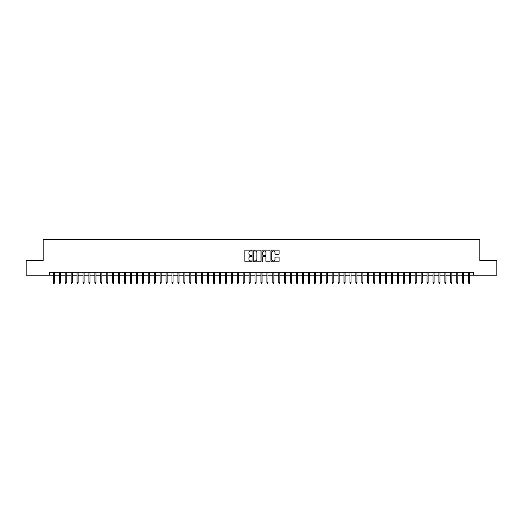 <?xml version="1.0" encoding="UTF-8"?>
<svg xmlns="http://www.w3.org/2000/svg" width="523" height="523" viewBox="0 0 523 523"><rect width="100%" height="100%" fill="white"/><g stroke="black" fill="none" stroke-linecap="round" stroke-linejoin="round"><path stroke-width="0.78" d="M252.008 250.537A0.405 0.405 0 0 0 251.602 250.131L245.418 250.131A0.582 0.582 0 0 0 244.836 250.713L244.836 261.193A0.582 0.582 0 0 0 245.418 261.775L251.602 261.775A0.405 0.405 0 0 0 252.008 261.369A0.405 0.405 0 0 0 251.602 260.964L250.798 260.964A1.863 1.863 0 0 1 248.935 259.101L248.935 258.225A1.863 1.863 0 0 1 250.798 256.362L251.602 256.362A0.405 0.405 0 0 0 252.008 255.956A0.405 0.405 0 0 0 251.602 255.544L250.798 255.544A1.863 1.863 0 0 1 248.935 253.681L248.935 252.812A1.863 1.863 0 0 1 250.798 250.948L251.602 250.948A0.405 0.405 0 0 0 252.008 250.537M278.517 254.237A0.582 0.582 0 0 0 279.099 253.655L279.099 250.713A0.582 0.582 0 0 0 278.517 250.131L271.646 250.131A0.582 0.582 0 0 0 271.064 250.713L271.064 261.193A0.582 0.582 0 0 0 271.646 261.775L278.517 261.775A0.582 0.582 0 0 0 279.099 261.193L279.099 257.643A0.582 0.582 0 0 0 278.517 257.061L275.575 257.061A0.582 0.582 0 0 0 274.993 257.643L274.993 259.401A1.556 1.556 0 0 1 273.437 260.964A1.556 1.556 0 0 1 271.882 259.401L271.882 252.504A1.556 1.556 0 0 1 273.437 250.948A1.556 1.556 0 0 1 274.993 252.504L274.993 253.655A0.582 0.582 0 0 0 275.575 254.237L278.517 254.237M49.43 275.235L26.15 275.235L26.15 260.402L43.206 260.402L43.206 239.639L479.794 239.639L479.794 260.402L496.85 260.402L496.85 275.235L473.57 275.235L473.57 272.267L49.43 272.267L49.43 275.235L53.346 275.235M260.99 250.713A0.582 0.582 0 0 0 260.408 250.131L253.537 250.131A0.582 0.582 0 0 0 252.955 250.713L252.955 261.193A0.582 0.582 0 0 0 253.537 261.775L260.408 261.775A0.582 0.582 0 0 0 260.99 261.193L260.99 250.713M262.592 250.131L269.463 250.131A0.582 0.582 0 0 1 270.045 250.713L270.045 261.193A0.582 0.582 0 0 1 269.463 261.775L266.521 261.775A0.582 0.582 0 0 1 265.939 261.193L265.939 256.943A0.582 0.582 0 0 0 265.357 256.362L263.409 256.362A0.582 0.582 0 0 0 262.827 256.943L262.827 261.369A0.405 0.405 0 0 1 262.415 261.775A0.405 0.405 0 0 1 262.01 261.369L262.01 250.713A0.582 0.582 0 0 1 262.592 250.131M54.418 275.235L59.282 275.235M60.348 275.235L65.212 275.235M66.277 275.235L71.141 275.235M72.213 275.235L77.077 275.235M78.143 275.235L83.007 275.235M84.072 275.235L88.943 275.235M90.008 275.235L94.872 275.235M95.938 275.235L100.802 275.235M101.874 275.235L106.738 275.235M107.803 275.235L112.667 275.235M113.733 275.235L118.597 275.235M119.669 275.235L124.533 275.235M125.598 275.235L130.462 275.235M131.528 275.235L136.398 275.235M137.464 275.235L142.328 275.235M143.394 275.235L148.257 275.235M149.33 275.235L154.193 275.235M155.259 275.235L160.123 275.235M161.189 275.235L166.053 275.235M167.125 275.235L171.989 275.235M173.054 275.235L177.918 275.235M178.984 275.235L183.848 275.235M184.92 275.235L189.784 275.235M190.849 275.235L195.713 275.235M196.785 275.235L201.649 275.235M202.715 275.235L207.579 275.235M208.644 275.235L213.508 275.235M214.58 275.235L219.444 275.235M220.51 275.235L225.374 275.235M226.439 275.235L231.303 275.235M232.375 275.235L237.239 275.235M238.305 275.235L243.169 275.235M244.241 275.235L249.105 275.235M250.171 275.235L255.034 275.235M256.1 275.235L260.964 275.235M262.036 275.235L266.9 275.235M267.966 275.235L272.829 275.235M273.895 275.235L278.759 275.235M279.831 275.235L284.695 275.235M285.761 275.235L290.625 275.235M291.697 275.235L296.561 275.235M297.626 275.235L302.49 275.235M303.556 275.235L308.42 275.235M309.492 275.235L314.356 275.235M315.421 275.235L320.285 275.235M321.351 275.235L326.215 275.235M327.287 275.235L332.151 275.235M333.216 275.235L338.08 275.235M339.152 275.235L344.016 275.235M345.082 275.235L349.946 275.235M351.011 275.235L355.875 275.235M356.948 275.235L361.811 275.235M362.877 275.235L367.741 275.235M368.807 275.235L373.67 275.235M374.743 275.235L379.606 275.235M380.672 275.235L385.536 275.235M386.602 275.235L391.472 275.235M392.538 275.235L397.402 275.235M398.467 275.235L403.331 275.235M404.403 275.235L409.267 275.235M410.333 275.235L415.197 275.235M416.262 275.235L421.126 275.235M422.198 275.235L427.062 275.235M428.128 275.235L432.992 275.235M434.057 275.235L438.928 275.235M439.993 275.235L444.857 275.235M445.923 275.235L450.787 275.235M451.859 275.235L456.723 275.235M457.788 275.235L462.652 275.235M463.718 275.235L468.582 275.235M469.654 275.235L473.57 275.235M254.178 250.948A0.405 0.405 0 0 0 253.773 251.354L253.773 260.552A0.405 0.405 0 0 0 254.178 260.964L255.021 260.964A1.863 1.863 0 0 0 256.885 259.101L256.885 252.812A1.863 1.863 0 0 0 255.021 250.948L254.178 250.948M265.939 252.531A1.556 1.556 0 0 0 264.383 250.975A1.556 1.556 0 0 0 262.827 252.531L262.827 254.963A0.582 0.582 0 0 0 263.409 255.544L265.357 255.544A0.582 0.582 0 0 0 265.939 254.963L265.939 252.531M53.346 282.59L53.588 283.361L54.176 283.361L54.418 282.59L53.346 282.59L53.346 272.267M54.418 282.59L54.418 272.267M59.282 282.59L59.517 283.361L60.112 283.361L60.348 282.59L59.282 282.59L59.282 272.267M60.348 282.59L60.348 272.267M65.212 282.59L65.447 283.361L66.042 283.361L66.277 282.59L65.212 282.59L65.212 272.267M66.277 282.59L66.277 272.267M71.141 282.59L71.383 283.361L71.971 283.361L72.213 282.59L71.141 282.59L71.141 272.267M72.213 282.59L72.213 272.267M77.077 282.59L77.312 283.361L77.907 283.361L78.143 282.59L77.077 282.59L77.077 272.267M78.143 282.59L78.143 272.267M83.007 282.59L83.242 283.361L83.837 283.361L84.072 282.59L83.007 282.59L83.007 272.267M84.072 282.59L84.072 272.267M88.943 282.59L89.178 283.361L89.773 283.361L90.008 282.59L88.943 282.59L88.943 272.267M90.008 282.59L90.008 272.267M94.872 282.59L95.108 283.361L95.702 283.361L95.938 282.59L94.872 282.59L94.872 272.267M95.938 282.59L95.938 272.267M100.802 282.59L101.044 283.361L101.632 283.361L101.874 282.59L100.802 282.59L100.802 272.267M101.874 282.59L101.874 272.267M106.738 282.59L106.973 283.361L107.568 283.361L107.803 282.59L106.738 282.59L106.738 272.267M107.803 282.59L107.803 272.267M112.667 282.59L112.903 283.361L113.498 283.361L113.733 282.59L112.667 282.59L112.667 272.267M113.733 282.59L113.733 272.267M118.597 282.59L118.839 283.361L119.427 283.361L119.669 282.59L118.597 282.59L118.597 272.267M119.669 282.59L119.669 272.267M124.533 282.59L124.768 283.361L125.363 283.361L125.598 282.59L124.533 282.59L124.533 272.267M125.598 282.59L125.598 272.267M130.462 282.59L130.698 283.361L131.293 283.361L131.528 282.59L130.462 282.59L130.462 272.267M131.528 282.59L131.528 272.267M136.398 282.59L136.634 283.361L137.229 283.361L137.464 282.59L136.398 282.59L136.398 272.267M137.464 282.59L137.464 272.267M142.328 282.59L142.563 283.361L143.158 283.361L143.394 282.59L142.328 282.59L142.328 272.267M143.394 282.59L143.394 272.267M148.257 282.59L148.499 283.361L149.088 283.361L149.33 282.59L148.257 282.59L148.257 272.267M149.33 282.59L149.33 272.267M154.193 282.59L154.429 283.361L155.024 283.361L155.259 282.59L154.193 282.59L154.193 272.267M155.259 282.59L155.259 272.267M160.123 282.59L160.358 283.361L160.953 283.361L161.189 282.59L160.123 282.59L160.123 272.267M161.189 282.59L161.189 272.267M166.053 282.59L166.294 283.361L166.883 283.361L167.125 282.59L166.053 282.59L166.053 272.267M167.125 282.59L167.125 272.267M171.989 282.59L172.224 283.361L172.819 283.361L173.054 282.59L171.989 282.59L171.989 272.267M173.054 282.59L173.054 272.267M177.918 282.59L178.153 283.361L178.748 283.361L178.984 282.59L177.918 282.59L177.918 272.267M178.984 282.59L178.984 272.267M183.848 282.59L184.089 283.361L184.684 283.361L184.92 282.59L183.848 282.59L183.848 272.267M184.92 282.59L184.92 272.267M189.784 282.59L190.019 283.361L190.614 283.361L190.849 282.59L189.784 282.59L189.784 272.267M190.849 282.59L190.849 272.267M195.713 282.59L195.955 283.361L196.543 283.361L196.785 282.59L195.713 282.59L195.713 272.267M196.785 282.59L196.785 272.267M201.649 282.59L201.885 283.361L202.479 283.361L202.715 282.59L201.649 282.59L201.649 272.267M202.715 282.59L202.715 272.267M207.579 282.59L207.814 283.361L208.409 283.361L208.644 282.59L207.579 282.59L207.579 272.267M208.644 282.59L208.644 272.267M213.508 282.59L213.75 283.361L214.338 283.361L214.58 282.59L213.508 282.59L213.508 272.267M214.58 282.59L214.58 272.267M219.444 282.59L219.68 283.361L220.275 283.361L220.51 282.59L219.444 282.59L219.444 272.267M220.51 282.59L220.51 272.267M225.374 282.59L225.609 283.361L226.204 283.361L226.439 282.59L225.374 282.59L225.374 272.267M226.439 282.59L226.439 272.267M231.303 282.59L231.545 283.361L232.14 283.361L232.375 282.59L231.303 282.59L231.303 272.267M232.375 282.59L232.375 272.267M237.239 282.59L237.475 283.361L238.07 283.361L238.305 282.59L237.239 282.59L237.239 272.267M238.305 282.59L238.305 272.267M243.169 282.59L243.411 283.361L243.999 283.361L244.241 282.59L243.169 282.59L243.169 272.267M244.241 282.59L244.241 272.267M249.105 282.59L249.34 283.361L249.935 283.361L250.171 282.59L249.105 282.59L249.105 272.267M250.171 282.59L250.171 272.267M255.034 282.59L255.27 283.361L255.865 283.361L256.1 282.59L255.034 282.59L255.034 272.267M256.1 282.59L256.1 272.267M260.964 282.59L261.206 283.361L261.794 283.361L262.036 282.59L260.964 282.59L260.964 272.267M262.036 282.59L262.036 272.267M266.9 282.59L267.135 283.361L267.73 283.361L267.966 282.59L266.9 282.59L266.9 272.267M267.966 282.59L267.966 272.267M272.829 282.59L273.065 283.361L273.66 283.361L273.895 282.59L272.829 282.59L272.829 272.267M273.895 282.59L273.895 272.267M278.759 282.59L279.001 283.361L279.589 283.361L279.831 282.59L278.759 282.59L278.759 272.267M279.831 282.59L279.831 272.267M284.695 282.59L284.93 283.361L285.525 283.361L285.761 282.59L284.695 282.59L284.695 272.267M285.761 282.59L285.761 272.267M290.625 282.59L290.86 283.361L291.455 283.361L291.697 282.59L290.625 282.59L290.625 272.267M291.697 282.59L291.697 272.267M296.561 282.59L296.796 283.361L297.391 283.361L297.626 282.59L296.561 282.59L296.561 272.267M297.626 282.59L297.626 272.267M302.49 282.59L302.725 283.361L303.32 283.361L303.556 282.59L302.49 282.59L302.49 272.267M303.556 282.59L303.556 272.267M308.42 282.59L308.662 283.361L309.25 283.361L309.492 282.59L308.42 282.59L308.42 272.267M309.492 282.59L309.492 272.267M314.356 282.59L314.591 283.361L315.186 283.361L315.421 282.59L314.356 282.59L314.356 272.267M315.421 282.59L315.421 272.267M320.285 282.59L320.521 283.361L321.115 283.361L321.351 282.59L320.285 282.59L320.285 272.267M321.351 282.59L321.351 272.267M326.215 282.59L326.457 283.361L327.045 283.361L327.287 282.59L326.215 282.59L326.215 272.267M327.287 282.59L327.287 272.267M332.151 282.59L332.386 283.361L332.981 283.361L333.216 282.59L332.151 282.59L332.151 272.267M333.216 282.59L333.216 272.267M338.08 282.59L338.316 283.361L338.911 283.361L339.152 282.59L338.08 282.59L338.08 272.267M339.152 282.59L339.152 272.267M344.016 282.59L344.252 283.361L344.847 283.361L345.082 282.59L344.016 282.59L344.016 272.267M345.082 282.59L345.082 272.267M349.946 282.59L350.181 283.361L350.776 283.361L351.011 282.59L349.946 282.59L349.946 272.267M351.011 282.59L351.011 272.267M355.875 282.59L356.117 283.361L356.706 283.361L356.948 282.59L355.875 282.59L355.875 272.267M356.948 282.59L356.948 272.267M361.811 282.59L362.047 283.361L362.642 283.361L362.877 282.59L361.811 282.59L361.811 272.267M362.877 282.59L362.877 272.267M367.741 282.59L367.976 283.361L368.571 283.361L368.807 282.59L367.741 282.59L367.741 272.267M368.807 282.59L368.807 272.267M373.67 282.59L373.912 283.361L374.501 283.361L374.743 282.59L373.67 282.59L373.67 272.267M374.743 282.59L374.743 272.267M379.606 282.59L379.842 283.361L380.437 283.361L380.672 282.59L379.606 282.59L379.606 272.267M380.672 282.59L380.672 272.267M385.536 282.59L385.771 283.361L386.366 283.361L386.602 282.59L385.536 282.59L385.536 272.267M386.602 282.59L386.602 272.267M391.472 282.59L391.707 283.361L392.302 283.361L392.538 282.59L391.472 282.59L391.472 272.267M392.538 282.59L392.538 272.267M397.402 282.59L397.637 283.361L398.232 283.361L398.467 282.59L397.402 282.59L397.402 272.267M398.467 282.59L398.467 272.267M403.331 282.59L403.573 283.361L404.161 283.361L404.403 282.59L403.331 282.59L403.331 272.267M404.403 282.59L404.403 272.267M409.267 282.59L409.502 283.361L410.097 283.361L410.333 282.59L409.267 282.59L409.267 272.267M410.333 282.59L410.333 272.267M415.197 282.59L415.432 283.361L416.027 283.361L416.262 282.59L415.197 282.59L415.197 272.267M416.262 282.59L416.262 272.267M421.126 282.59L421.368 283.361L421.956 283.361L422.198 282.59L421.126 282.59L421.126 272.267M422.198 282.59L422.198 272.267M427.062 282.59L427.298 283.361L427.892 283.361L428.128 282.59L427.062 282.59L427.062 272.267M428.128 282.59L428.128 272.267M432.992 282.59L433.227 283.361L433.822 283.361L434.057 282.59L432.992 282.59L432.992 272.267M434.057 282.59L434.057 272.267M438.928 282.59L439.163 283.361L439.758 283.361L439.993 282.59L438.928 282.59L438.928 272.267M439.993 282.59L439.993 272.267M444.857 282.59L445.093 283.361L445.688 283.361L445.923 282.59L444.857 282.59L444.857 272.267M445.923 282.59L445.923 272.267M450.787 282.59L451.029 283.361L451.617 283.361L451.859 282.59L450.787 282.59L450.787 272.267M451.859 282.59L451.859 272.267M456.723 282.59L456.958 283.361L457.553 283.361L457.788 282.59L456.723 282.59L456.723 272.267M457.788 282.59L457.788 272.267M462.652 282.59L462.888 283.361L463.483 283.361L463.718 282.59L462.652 282.59L462.652 272.267M463.718 282.59L463.718 272.267M468.582 282.59L468.824 283.361L469.412 283.361L469.654 282.59L468.582 282.59L468.582 272.267M469.654 282.59L469.654 272.267"/></g></svg>
